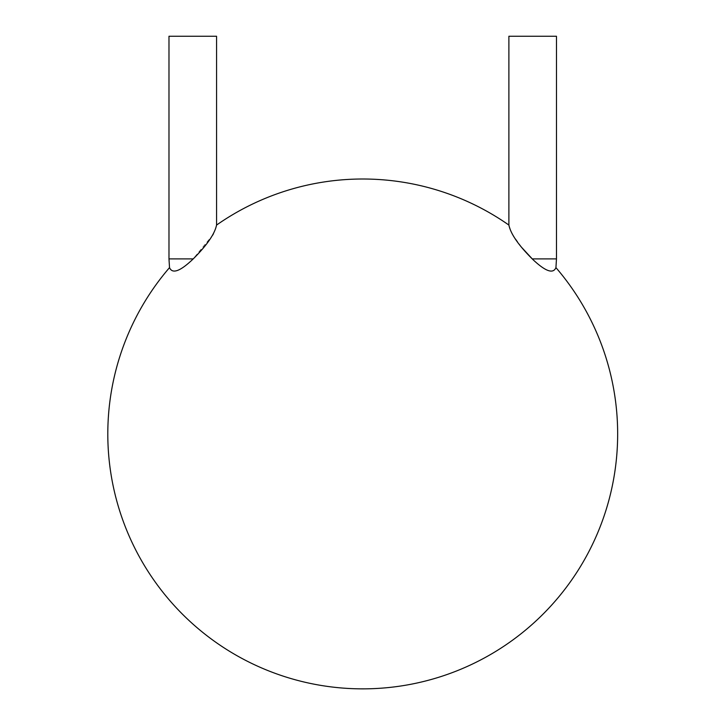<?xml version="1.0" encoding="UTF-8"?>
<svg xmlns="http://www.w3.org/2000/svg" width="725" height="725" viewBox="0 0 725 725"><rect width="100%" height="100%" fill="white"/><g stroke="black" fill="none" stroke-linecap="round" stroke-linejoin="round"><path stroke-width="0.54" stroke-dasharray="3.62 2.72" d="M168.979 36.25L216.567 36.25M169.523 267.625C172.269 274.177 180.017 271.413 192.778 259.342L212.561 235.308M213.603 233.504L216.567 225.067M508.887 225.067L511.877 233.559M511.932 233.649L521.928 247.696M555.939 267.625C553.084 274.231 545.182 271.313 532.213 258.888L556.474 258.888M508.887 36.25L556.474 36.25M168.979 258.888L193.24 258.888"/><path stroke-width="1.09" d="M193.24 258.888C206.951 245.213 214.727 233.939 216.567 225.067L216.567 36.25L168.979 36.25L168.979 258.888L169.523 267.625C172.369 274.231 180.271 271.313 193.24 258.888L168.979 258.888M212.561 235.308L213.449 233.776M521.928 247.696L532.676 259.342C545.436 271.413 553.184 274.177 555.939 267.625A254.928 254.928 0 0 1 451.421 672.936A254.928 254.928 0 0 1 169.523 267.625M532.213 258.888C518.502 245.204 510.726 233.939 508.887 225.067L508.887 36.25L556.474 36.25L556.474 258.888L532.213 258.888M216.567 225.067A254.928 254.928 0 0 1 508.887 225.067M556.474 258.888L555.939 267.625"/></g></svg>
